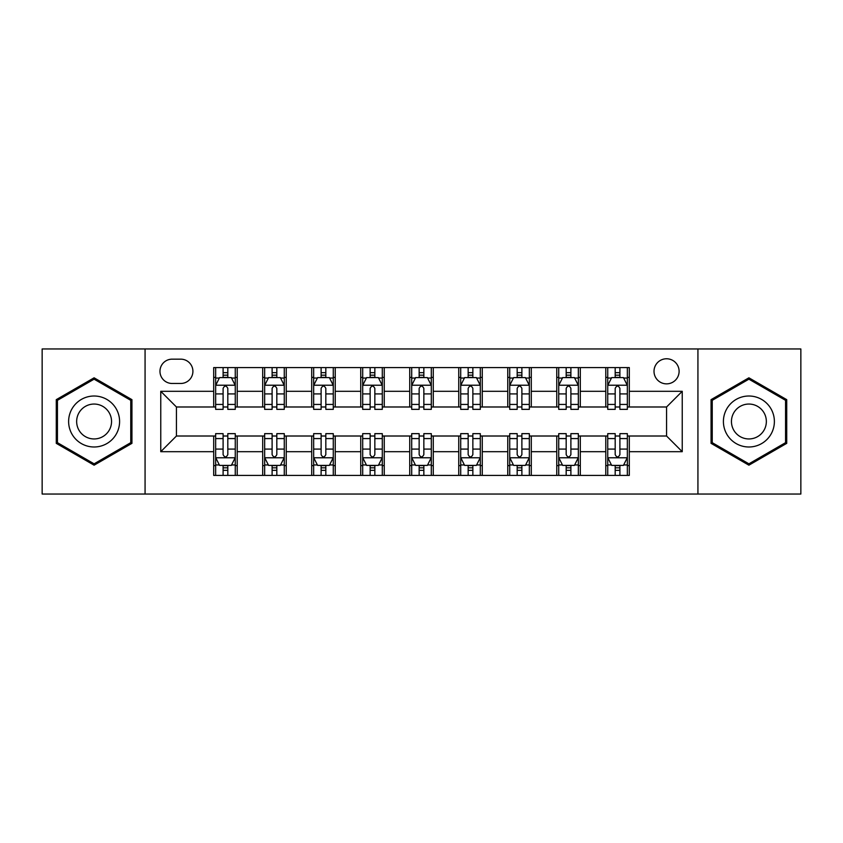 <?xml version="1.0" encoding="UTF-8"?>
<svg xmlns="http://www.w3.org/2000/svg" width="843" height="843" viewBox="0 0 843 843"><rect width="100%" height="100%" fill="white"/><g stroke="black" fill="none" stroke-linecap="round" stroke-linejoin="round"><path stroke-width="1.26" d="M666.56 358.77A12.55 12.55 0 0 0 654.01 371.31A12.55 12.55 0 0 0 666.56 383.86A12.55 12.55 0 0 0 679.11 371.31A12.55 12.55 0 0 0 666.56 358.77M697.93 494.04L800.85 494.04L800.85 348.96L697.93 348.96L697.93 494.04L145.07 494.04L145.07 348.96L42.15 348.96L42.15 494.04L145.07 494.04M172.13 383.47L180.75 383.47A12.15 12.15 0 0 0 192.91 371.31A12.15 12.15 0 0 0 180.75 359.16L172.13 359.16A12.15 12.15 0 0 0 159.97 371.31A12.15 12.15 0 0 0 172.13 383.47M697.93 348.96L145.07 348.96M213.69 451.69L160.76 451.69L160.76 391.31L213.69 391.31L213.69 406.99L176.44 406.99L176.44 436.01L213.69 436.01L213.69 475.41L629.31 475.41L629.31 436.01L666.56 436.01L666.56 406.99L629.31 406.99L629.31 391.31L682.24 391.31L682.24 451.69L629.31 451.69M629.31 391.31L629.31 367.59L213.69 367.59L213.69 391.31M605.78 367.59L605.78 406.99L607.74 406.99M615.19 406.99L619.9 406.99M627.35 406.99L629.31 406.99M605.78 406.99L578.34 406.99M556.77 367.59L556.77 406.99L558.73 406.99M566.18 406.99L570.89 406.99M556.77 406.99L529.33 406.99M507.76 367.59L507.76 406.99L509.72 406.99M517.17 406.99L521.88 406.99M507.76 406.99L480.31 406.99M458.75 367.59L458.75 406.99L460.71 406.99M468.16 406.99L472.86 406.99M458.75 406.99L431.3 406.99M409.74 367.59L409.74 406.99L411.7 406.99M419.15 406.99L423.85 406.99M409.74 406.99L382.29 406.99M360.73 367.59L360.73 406.99L362.69 406.99M370.14 406.99L374.84 406.99M360.73 406.99L333.28 406.99M311.71 367.59L311.71 406.99L313.67 406.99M321.12 406.99L325.83 406.99M311.71 406.99L284.27 406.99M262.7 367.59L262.7 406.99L264.66 406.99M272.11 406.99L276.82 406.99M262.7 406.99L235.26 406.99M213.69 406.99L215.65 406.99M223.1 406.99L227.81 406.99M213.69 436.01L215.65 436.01M223.1 436.01L227.81 436.01M235.26 436.01L237.22 436.01L237.22 475.41M264.66 436.01L237.22 436.01M272.11 436.01L276.82 436.01M284.27 436.01L286.23 436.01L286.23 475.41M313.67 436.01L286.23 436.01M321.12 436.01L325.83 436.01M333.28 436.01L335.24 436.01L335.24 475.41M362.69 436.01L335.24 436.01M370.14 436.01L374.84 436.01M382.29 436.01L384.25 436.01L384.25 475.41M411.7 436.01L384.25 436.01M419.15 436.01L423.85 436.01M431.3 436.01L433.26 436.01L433.26 475.41M460.71 436.01L433.26 436.01M468.16 436.01L472.86 436.01M480.31 436.01L482.27 436.01L482.27 475.41M509.72 436.01L482.27 436.01M517.17 436.01L521.88 436.01M529.33 436.01L531.29 436.01L531.29 475.41M558.73 436.01L531.29 436.01M566.18 436.01L570.89 436.01M578.34 436.01L580.3 436.01L580.3 475.41M607.74 436.01L580.3 436.01M615.19 436.01L619.9 436.01M627.35 436.01L629.31 436.01M237.22 367.59L237.22 406.99M213.69 377.39L215.65 377.39M223.1 377.39L227.81 377.39M235.26 377.39L237.22 377.39M213.69 465.61L215.65 465.61M223.1 465.61L227.81 465.61M235.26 465.61L237.22 465.61M262.7 436.01L262.7 475.41M286.23 367.59L286.23 406.99M262.7 377.39L264.66 377.39M272.11 377.39L276.82 377.39M284.27 377.39L286.23 377.39M262.7 465.61L264.66 465.61M272.11 465.61L276.82 465.61M284.27 465.61L286.23 465.61M311.71 436.01L311.71 475.41M311.71 465.61L313.67 465.61M321.12 465.61L325.83 465.61M333.28 465.61L335.24 465.61M335.24 367.59L335.24 406.99M311.71 377.39L313.67 377.39M321.12 377.39L325.83 377.39M333.28 377.39L335.24 377.39M360.73 436.01L360.73 475.41M360.73 465.61L362.69 465.61M370.14 465.61L374.84 465.61M382.29 465.61L384.25 465.61M384.25 367.59L384.25 406.99M360.73 377.39L362.69 377.39M370.14 377.39L374.84 377.39M382.29 377.39L384.25 377.39M409.74 436.01L409.74 475.41M409.74 465.61L411.7 465.61M419.15 465.61L423.85 465.61M431.3 465.61L433.26 465.61M433.26 367.59L433.26 406.99M409.74 377.39L411.7 377.39M419.15 377.39L423.85 377.39M431.3 377.39L433.26 377.39M458.75 436.01L458.75 475.41M458.75 465.61L460.71 465.61M468.16 465.61L472.86 465.61M480.31 465.61L482.27 465.61M482.27 367.59L482.27 406.99M458.75 377.39L460.71 377.39M468.16 377.39L472.86 377.39M480.31 377.39L482.27 377.39M507.76 436.01L507.76 475.41M507.76 465.61L509.72 465.61M517.17 465.61L521.88 465.61M529.33 465.61L531.29 465.61M531.29 367.59L531.29 406.99M507.76 377.39L509.72 377.39M517.17 377.39L521.88 377.39M529.33 377.39L531.29 377.39M556.77 436.01L556.77 475.41M556.77 465.61L558.73 465.61M566.18 465.61L570.89 465.61M578.34 465.61L580.3 465.61M580.3 367.59L580.3 406.99M556.77 377.39L558.73 377.39M566.18 377.39L570.89 377.39M578.34 377.39L580.3 377.39M605.78 436.01L605.78 475.41M605.78 465.61L607.74 465.61M615.19 465.61L619.9 465.61M627.35 465.61L629.31 465.61M605.78 377.39L607.74 377.39M615.19 377.39L619.9 377.39M627.35 377.39L629.31 377.39M176.44 406.99L160.76 391.31M176.44 436.01L160.76 451.69M682.24 391.31L666.56 406.99M682.24 451.69L666.56 436.01M94.1 465.188L131.94 443.344L131.94 399.656L94.1 377.812L56.27 399.656L56.27 443.344L94.1 465.188M786.73 399.656L748.9 377.812L711.06 399.656L711.06 443.344L748.9 465.188L786.73 443.344L786.73 399.656M227.81 372.68L223.1 372.68M235.26 404.429L227.81 404.429L227.81 409.35L235.26 409.35L235.26 385.43L231.33 377.59L219.57 377.59L215.65 385.43L215.65 409.35L223.1 409.35L223.1 404.429L215.65 404.429M215.65 385.43L215.65 367.59M235.26 385.43L235.26 367.59M223.1 377.59L223.1 367.59M227.81 367.59L227.81 377.59M227.81 404.429L227.81 388.37C226.24 385.346 224.67 385.346 223.1 388.37L223.1 404.429M223.1 470.32L227.81 470.32M215.65 438.571L223.1 438.571L223.1 433.65L215.65 433.65L215.65 457.57L219.57 465.41L231.33 465.41L235.26 457.57L235.26 433.65L227.81 433.65L227.81 438.571L235.26 438.571M235.26 457.57L235.26 475.41M215.65 457.57L215.65 475.41M227.81 465.41L227.81 475.41M223.1 475.41L223.1 465.41M223.1 438.571L223.1 454.63C224.67 457.654 226.24 457.654 227.81 454.63L227.81 438.571M276.82 372.68L272.11 372.68M284.27 404.429L276.82 404.429L276.82 409.35L284.27 409.35L284.27 385.43L280.35 377.59L268.58 377.59L264.66 385.43L264.66 409.35L272.11 409.35L272.11 404.429L264.66 404.429M264.66 385.43L264.66 367.59M284.27 385.43L284.27 367.59M272.11 377.59L272.11 367.59M276.82 367.59L276.82 377.59M276.82 404.429L276.82 388.37C275.25 385.346 273.68 385.346 272.11 388.37L272.11 404.429M325.83 372.68L321.12 372.68M333.28 404.429L325.83 404.429L325.83 409.35L333.28 409.35L333.28 385.43L329.36 377.59L317.6 377.59L313.67 385.43L313.67 409.35L321.12 409.35L321.12 404.429L313.67 404.429M313.67 385.43L313.67 367.59M333.28 385.43L333.28 367.59M321.12 377.59L321.12 367.59M325.83 367.59L325.83 377.59M325.83 404.429L325.83 388.37C324.26 385.346 322.69 385.346 321.12 388.37L321.12 404.429M374.84 372.68L370.14 372.68M382.29 404.429L374.84 404.429L374.84 409.35L382.29 409.35L382.29 385.43L378.37 377.59L366.61 377.59L362.69 385.43L362.69 409.35L370.14 409.35L370.14 404.429L362.69 404.429M362.69 385.43L362.69 367.59M382.29 385.43L382.29 367.59M370.14 377.59L370.14 367.59M374.84 367.59L374.84 377.59M374.84 404.429L374.84 388.37C373.27 385.346 371.71 385.346 370.14 388.37L370.14 404.429M272.11 470.32L276.82 470.32M264.66 438.571L272.11 438.571L272.11 433.65L264.66 433.65L264.66 457.57L268.58 465.41L280.35 465.41L284.27 457.57L284.27 433.65L276.82 433.65L276.82 438.571L284.27 438.571M284.27 457.57L284.27 475.41M264.66 457.57L264.66 475.41M276.82 465.41L276.82 475.41M272.11 475.41L272.11 465.41M272.11 438.571L272.11 454.63C273.68 457.654 275.25 457.654 276.82 454.63L276.82 438.571M321.12 470.32L325.83 470.32M313.67 438.571L321.12 438.571L321.12 433.65L313.67 433.65L313.67 457.57L317.6 465.41L329.36 465.41L333.28 457.57L333.28 433.65L325.83 433.65L325.83 438.571L333.28 438.571M333.28 457.57L333.28 475.41M313.67 457.57L313.67 475.41M325.83 465.41L325.83 475.41M321.12 475.41L321.12 465.41M321.12 438.571L321.12 454.63C322.69 457.654 324.26 457.654 325.83 454.63L325.83 438.571M370.14 470.32L374.84 470.32M362.69 438.571L370.14 438.571L370.14 433.65L362.69 433.65L362.69 457.57L366.61 465.41L378.37 465.41L382.29 457.57L382.29 433.65L374.84 433.65L374.84 438.571L382.29 438.571M382.29 457.57L382.29 475.41M362.69 457.57L362.69 475.41M374.84 465.41L374.84 475.41M370.14 475.41L370.14 465.41M370.14 438.571L370.14 454.63C371.7 457.654 373.27 457.654 374.84 454.63L374.84 438.571M423.85 372.68L419.15 372.68M431.3 404.429L423.85 404.429L423.85 409.35L431.3 409.35L431.3 385.43L427.38 377.59L415.62 377.59L411.7 385.43L411.7 409.35L419.15 409.35L419.15 404.429L411.7 404.429M411.7 385.43L411.7 367.59M431.3 385.43L431.3 367.59M419.15 377.59L419.15 367.59M423.85 367.59L423.85 377.59M423.85 404.429L423.85 388.37C422.29 385.346 420.72 385.346 419.15 388.37L419.15 404.429M419.15 470.32L423.85 470.32M411.7 438.571L419.15 438.571L419.15 433.65L411.7 433.65L411.7 457.57L415.62 465.41L427.38 465.41L431.3 457.57L431.3 433.65L423.85 433.65L423.85 438.571L431.3 438.571M431.3 457.57L431.3 475.41M411.7 457.57L411.7 475.41M423.85 465.41L423.85 475.41M419.15 475.41L419.15 465.41M419.15 438.571L419.15 454.63C420.71 457.654 422.28 457.654 423.85 454.63L423.85 438.571M116.176 408.76A25.49 25.49 0 0 0 81.36 399.424A25.49 25.49 0 0 0 72.034 434.24A25.49 25.49 0 0 0 106.85 443.576A25.49 25.49 0 0 0 116.176 408.76M109.211 412.775A17.45 17.45 0 0 0 85.375 406.389A17.45 17.45 0 0 0 78.989 430.225A17.45 17.45 0 0 0 102.825 436.611A17.45 17.45 0 0 0 109.211 412.775M94.1 463.829L57.44 442.67L57.44 400.33L94.1 379.171L130.76 400.33L130.76 442.67L94.1 463.829M748.9 446.99A25.49 25.49 0 0 0 774.38 421.5A25.49 25.49 0 0 0 748.9 396.01A25.49 25.49 0 0 0 723.41 421.5A25.49 25.49 0 0 0 748.9 446.99M748.9 438.95A17.45 17.45 0 0 0 766.35 421.5A17.45 17.45 0 0 0 748.9 404.05A17.45 17.45 0 0 0 731.45 421.5A17.45 17.45 0 0 0 748.9 438.95M712.24 400.33L748.9 379.171L785.56 400.33L785.56 442.67L748.9 463.829L712.24 442.67L712.24 400.33M472.86 372.68L468.16 372.68M480.31 404.429L472.86 404.429L472.86 409.35L480.31 409.35L480.31 385.43L476.39 377.59L464.63 377.59L460.71 385.43L460.71 409.35L468.16 409.35L468.16 404.429L460.71 404.429M460.71 385.43L460.71 367.59M480.31 385.43L480.31 367.59M468.16 377.59L468.16 367.59M472.86 367.59L472.86 377.59M472.86 404.429L472.86 388.37C471.3 385.346 469.73 385.346 468.16 388.37L468.16 404.429M521.88 372.68L517.17 372.68M529.33 404.429L521.88 404.429L521.88 409.35L529.33 409.35L529.33 385.43L525.4 377.59L513.64 377.59L509.72 385.43L509.72 409.35L517.17 409.35L517.17 404.429L509.72 404.429M509.72 385.43L509.72 367.59M529.33 385.43L529.33 367.59M517.17 377.59L517.17 367.59M521.88 367.59L521.88 377.59M521.88 404.429L521.88 388.37C520.31 385.346 518.74 385.346 517.17 388.37L517.17 404.429M570.89 372.68L566.18 372.68M578.34 404.429L570.89 404.429L570.89 409.35L578.34 409.35L578.34 385.43L574.42 377.59L562.65 377.59L558.73 385.43L558.73 409.35L566.18 409.35L566.18 404.429L558.73 404.429M558.73 385.43L558.73 367.59M578.34 385.43L578.34 367.59M566.18 377.59L566.18 367.59M570.89 367.59L570.89 377.59M570.89 404.429L570.89 388.37C569.32 385.346 567.75 385.346 566.18 388.37L566.18 404.429M468.16 470.32L472.86 470.32M460.71 438.571L468.16 438.571L468.16 433.65L460.71 433.65L460.71 457.57L464.63 465.41L476.39 465.41L480.31 457.57L480.31 433.65L472.86 433.65L472.86 438.571L480.31 438.571M480.31 457.57L480.31 475.41M460.71 457.57L460.71 475.41M472.86 465.41L472.86 475.41M468.16 475.41L468.16 465.41M468.16 438.571L468.16 454.63C469.73 457.654 471.29 457.654 472.86 454.63L472.86 438.571M517.17 470.32L521.88 470.32M509.72 438.571L517.17 438.571L517.17 433.65L509.72 433.65L509.72 457.57L513.64 465.41L525.4 465.41L529.33 457.57L529.33 433.65L521.88 433.65L521.88 438.571L529.33 438.571M529.33 457.57L529.33 475.41M509.72 457.57L509.72 475.41M521.88 465.41L521.88 475.41M517.17 475.41L517.17 465.41M517.17 438.571L517.17 454.63C518.74 457.654 520.31 457.654 521.88 454.63L521.88 438.571M566.18 470.32L570.89 470.32M558.73 438.571L566.18 438.571L566.18 433.65L558.73 433.65L558.73 457.57L562.65 465.41L574.42 465.41L578.34 457.57L578.34 433.65L570.89 433.65L570.89 438.571L578.34 438.571M578.34 457.57L578.34 475.41M558.73 457.57L558.73 475.41M570.89 465.41L570.89 475.41M566.18 475.41L566.18 465.41M566.18 438.571L566.18 454.63C567.75 457.654 569.32 457.654 570.89 454.63L570.89 438.571M619.9 372.68L615.19 372.68M627.35 404.429L619.9 404.429L619.9 409.35L627.35 409.35L627.35 385.43L623.43 377.59L611.67 377.59L607.74 385.43L607.74 409.35L615.19 409.35L615.19 404.429L607.74 404.429M607.74 385.43L607.74 367.59M627.35 385.43L627.35 367.59M615.19 377.59L615.19 367.59M619.9 367.59L619.9 377.59M619.9 404.429L619.9 388.37C618.33 385.346 616.76 385.346 615.19 388.37L615.19 404.429M615.19 470.32L619.9 470.32M607.74 438.571L615.19 438.571L615.19 433.65L607.74 433.65L607.74 457.57L611.67 465.41L623.43 465.41L627.35 457.57L627.35 433.65L619.9 433.65L619.9 438.571L627.35 438.571M627.35 457.57L627.35 475.41M607.74 457.57L607.74 475.41M619.9 465.41L619.9 475.41M615.19 475.41L615.19 465.41M615.19 438.571L615.19 454.63C616.76 457.654 618.33 457.654 619.9 454.63L619.9 438.571M262.7 451.69L237.22 451.69M262.7 391.31L237.22 391.31M311.71 391.31L286.23 391.31M311.71 451.69L286.23 451.69M360.73 391.31L335.24 391.31M360.73 451.69L335.24 451.69M409.74 391.31L384.25 391.31M409.74 451.69L384.25 451.69M458.75 391.31L433.26 391.31M458.75 451.69L433.26 451.69M507.76 391.31L482.27 391.31M507.76 451.69L482.27 451.69M556.77 391.31L531.29 391.31M556.77 451.69L531.29 451.69M605.78 391.31L580.3 391.31M605.78 451.69L580.3 451.69M235.155 385.23L215.745 385.23M215.65 378.054L219.338 378.054M231.572 378.054L235.26 378.054M223.1 393.923L215.65 393.923M235.26 393.923L227.81 393.923M227.81 375.177L223.1 375.177M215.745 457.77L235.155 457.77M235.26 464.946L231.572 464.946M219.338 464.946L215.65 464.946M227.81 449.077L235.26 449.077M215.65 449.077L223.1 449.077M223.1 467.823L227.81 467.823M284.165 385.23L264.765 385.23M264.66 378.054L268.348 378.054M280.582 378.054L284.27 378.054M272.11 393.923L264.66 393.923M284.27 393.923L276.82 393.923M276.82 375.177L272.11 375.177M333.185 385.23L313.775 385.23M313.67 378.054L317.358 378.054M329.592 378.054L333.28 378.054M321.12 393.923L313.67 393.923M333.28 393.923L325.83 393.923M325.83 375.177L321.12 375.177M382.195 385.23L362.785 385.23M362.69 378.054L366.368 378.054M378.602 378.054L382.29 378.054M370.14 393.923L362.69 393.923M382.29 393.923L374.84 393.923M374.84 375.177L370.14 375.177M264.765 457.77L284.165 457.77M284.27 464.946L280.582 464.946M268.348 464.946L264.66 464.946M276.82 449.077L284.27 449.077M264.66 449.077L272.11 449.077M272.11 467.823L276.82 467.823M313.775 457.77L333.185 457.77M333.28 464.946L329.592 464.946M317.358 464.946L313.67 464.946M325.83 449.077L333.28 449.077M313.67 449.077L321.12 449.077M321.12 467.823L325.83 467.823M362.785 457.77L382.195 457.77M382.29 464.946L378.602 464.946M366.368 464.946L362.69 464.946M374.84 449.077L382.29 449.077M362.69 449.077L370.14 449.077M370.14 467.823L374.84 467.823M431.205 385.23L411.795 385.23M411.7 378.054L415.388 378.054M427.612 378.054L431.3 378.054M419.15 393.923L411.7 393.923M431.3 393.923L423.85 393.923M423.85 375.177L419.15 375.177M411.795 457.77L431.205 457.77M431.3 464.946L427.612 464.946M415.388 464.946L411.7 464.946M423.85 449.077L431.3 449.077M411.7 449.077L419.15 449.077M419.15 467.823L423.85 467.823M480.215 385.23L460.805 385.23M460.71 378.054L464.398 378.054M476.632 378.054L480.31 378.054M468.16 393.923L460.71 393.923M480.31 393.923L472.86 393.923M472.86 375.177L468.16 375.177M529.225 385.23L509.815 385.23M509.72 378.054L513.408 378.054M525.642 378.054L529.33 378.054M517.17 393.923L509.72 393.923M529.33 393.923L521.88 393.923M521.88 375.177L517.17 375.177M578.235 385.23L558.835 385.23M558.73 378.054L562.418 378.054M574.652 378.054L578.34 378.054M566.18 393.923L558.73 393.923M578.34 393.923L570.89 393.923M570.89 375.177L566.18 375.177M460.805 457.77L480.215 457.77M480.31 464.946L476.632 464.946M464.398 464.946L460.71 464.946M472.86 449.077L480.31 449.077M460.71 449.077L468.16 449.077M468.16 467.823L472.86 467.823M509.815 457.77L529.225 457.77M529.33 464.946L525.642 464.946M513.408 464.946L509.72 464.946M521.88 449.077L529.33 449.077M509.72 449.077L517.17 449.077M517.17 467.823L521.88 467.823M558.835 457.77L578.235 457.77M578.34 464.946L574.652 464.946M562.418 464.946L558.73 464.946M570.89 449.077L578.34 449.077M558.73 449.077L566.18 449.077M566.18 467.823L570.89 467.823M627.255 385.23L607.845 385.23M607.74 378.054L611.428 378.054M623.662 378.054L627.35 378.054M615.19 393.923L607.74 393.923M627.35 393.923L619.9 393.923M619.9 375.177L615.19 375.177M607.845 457.77L627.255 457.77M627.35 464.946L623.662 464.946M611.428 464.946L607.74 464.946M619.9 449.077L627.35 449.077M607.74 449.077L615.19 449.077M615.19 467.823L619.9 467.823"/></g></svg>
